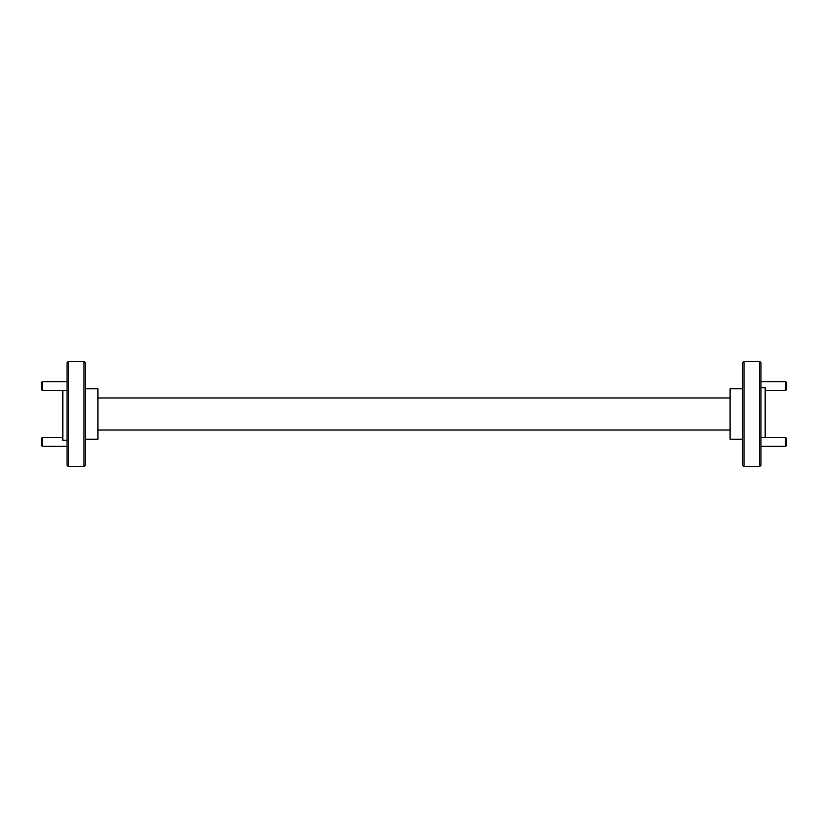 <?xml version="1.0" encoding="UTF-8"?>
<svg xmlns="http://www.w3.org/2000/svg" width="828" height="828" viewBox="0 0 828 828"><rect width="100%" height="100%" fill="white"/><g stroke="black" fill="none" stroke-linecap="round" stroke-linejoin="round"><path stroke-width="1.24" d="M759.555 361.318L760.963 362.726L760.963 465.274L759.555 466.681L759.555 361.318L744.103 361.318L744.103 466.681L759.555 466.681M744.103 466.681L742.706 465.274L742.706 362.726L744.103 361.318M83.897 361.318L85.294 362.726L85.294 465.274L83.897 466.681L83.897 361.318L68.445 361.318L68.445 466.681L83.897 466.681M68.445 466.681L67.037 465.274L67.037 362.726L68.445 361.318M760.963 387.659L765.175 387.659L765.175 437.546M742.706 439.285L730.058 439.285L730.058 388.715L742.706 388.715M62.825 390.454L62.825 440.341L67.037 440.341M85.294 388.715L97.942 388.715L97.942 439.285L85.294 439.285M97.942 397.989L730.058 397.989M730.058 430.011L97.942 430.011M786.6 382.557L786.6 389.574L785.72 390.454L785.72 381.677L786.6 382.557M765.175 390.454L785.72 390.454M760.963 381.677L785.72 381.677M786.6 438.426L786.6 445.443L785.72 446.323L785.72 437.546L786.6 438.426M760.963 446.323L785.72 446.323M760.963 437.546L785.72 437.546M42.28 390.454L41.4 389.574L41.4 382.557L42.28 381.677L42.28 390.454L67.037 390.454M42.28 381.677L67.037 381.677M42.28 446.323L41.4 445.443L41.4 438.426L42.28 437.546L42.28 446.323L67.037 446.323M42.28 437.546L62.825 437.546"/></g></svg>
